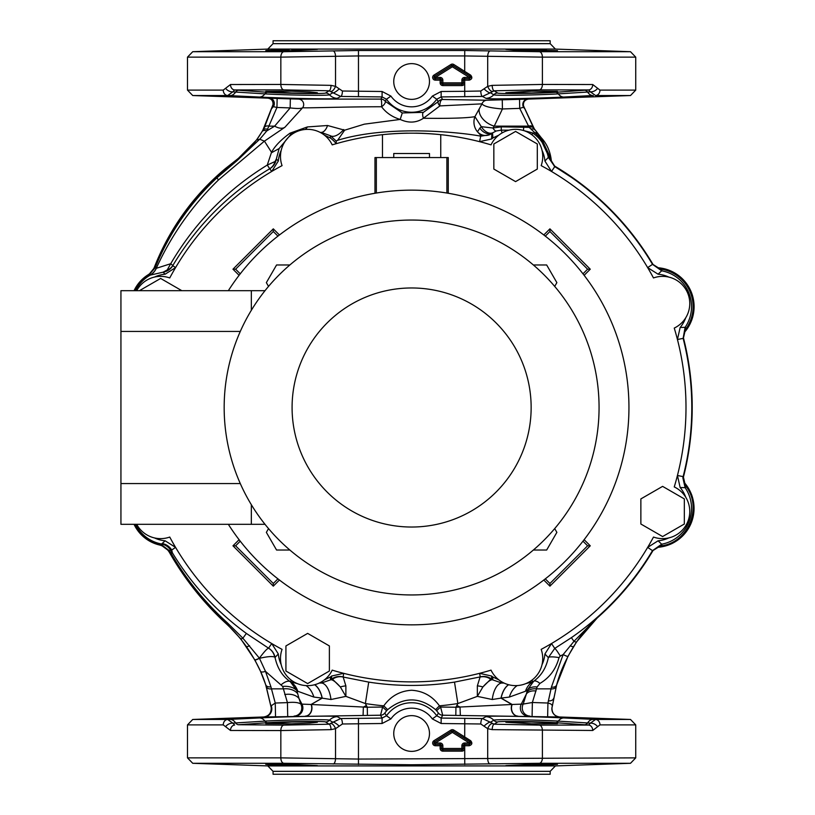 <?xml version="1.0" encoding="UTF-8"?>
<svg xmlns="http://www.w3.org/2000/svg" width="815" height="815" viewBox="0 0 815 815"><rect width="100%" height="100%" fill="white"/><g stroke="black" fill="none" stroke-linecap="round" stroke-linejoin="round"><path stroke-width="1.22" d="M393.747 733.5A17.869 17.869 0 0 1 411.616 715.631A17.869 17.869 0 0 1 429.485 733.5A17.869 17.869 0 0 1 411.616 751.369A17.869 17.869 0 0 1 393.747 733.5M393.747 81.5A17.869 17.869 0 0 1 411.616 63.631A17.869 17.869 0 0 1 429.485 81.5A17.869 17.869 0 0 1 411.616 99.369A17.869 17.869 0 0 1 393.747 81.5M299.044 765.784L301.499 765.835M305.839 765.886L313.092 765.886M536.311 765.468L538.868 765.387M542.006 765.275L546.152 765.112M550.685 764.908L551.572 764.857M552.672 764.796L553.191 764.765M505.871 765.611L531.675 764.338L557.48 764.338L531.675 765.611L506.339 765.733M531.675 723.822L557.48 723.598L549.931 722.742L531.675 722.019L505.871 722.273L531.675 723.822M291.556 764.338L317.361 765.611L273.3 764.939L265.741 764.338L291.556 764.338M291.556 722.019L309.802 721.825L317.361 722.273L309.812 723.099L291.556 723.822L265.741 723.598L291.556 722.019M316.872 49.267L315.364 49.165M309.802 49.094L305.004 49.124M304.902 49.124L301.438 49.165M300.613 49.185L296.395 49.267M557.48 50.662L513.43 50.061L505.871 49.389L513.43 49.094L546.437 49.898M546.274 49.898L545.49 49.858M545.245 49.847L536.514 49.532M531.675 91.178L557.48 91.402L549.931 92.258L531.675 92.981L505.871 92.727L531.675 91.178M291.556 49.389L317.361 49.389L291.556 50.662L265.741 50.662L289.244 49.46M291.556 92.981L309.812 93.175L317.361 92.727L309.802 91.901L291.556 91.178L265.741 91.402L291.556 92.981M435.363 745.725L435.363 744.37A1.355 1.355 0 0 1 434.65 741.854L435.363 743.005L440.141 743.005A2.72 2.72 0 0 1 442.861 745.725L442.861 748.445L461.871 748.445L461.871 745.725A2.72 2.72 0 0 1 464.591 743.005L469.359 743.005L452.366 732.39L435.363 743.005L435.363 744.37L440.141 744.37A1.355 1.355 0 0 1 441.496 745.725L441.496 748.445A1.355 1.355 0 0 0 442.861 749.8L461.871 749.8A1.355 1.355 0 0 0 463.236 748.445L463.236 745.725A1.355 1.355 0 0 1 464.591 744.37L469.359 744.37L470.724 743.005L470.082 741.854L453.089 731.228A1.355 1.355 0 0 0 451.642 731.228L434.65 741.854L451.642 731.228L452.366 732.39L453.802 730.077L470.652 740.703C472.598 743.066 472.13 744.747 469.246 745.725L464.591 745.725L464.591 748.445A2.72 2.72 0 0 1 461.871 751.155L442.861 751.155A2.72 2.72 0 0 1 440.141 748.445L440.141 745.725L435.363 745.725A2.72 2.72 0 0 1 433.926 740.703L450.929 730.077A2.72 2.72 0 0 1 453.802 730.077M433.926 75.123L435.363 77.425L440.141 77.425A2.72 2.72 0 0 1 442.861 80.145L442.861 82.855L461.871 82.855L461.871 80.145A2.72 2.72 0 0 1 464.591 77.425L469.359 77.425L452.366 66.799L435.363 77.425L435.363 78.78L440.141 78.78A1.355 1.355 0 0 1 441.496 80.145L441.496 82.855A1.355 1.355 0 0 0 442.861 84.22L461.871 84.22A1.355 1.355 0 0 0 463.236 82.855L463.236 80.145A1.355 1.355 0 0 1 464.591 78.78L469.359 78.78L470.724 77.425L470.082 76.274L453.089 65.648A1.355 1.355 0 0 0 451.642 65.648L434.65 76.274A1.355 1.355 0 0 0 435.363 78.78L435.363 80.145A2.72 2.72 0 0 1 433.926 75.123L450.929 64.497A2.72 2.72 0 0 1 453.802 64.497L470.652 75.123C472.598 77.496 472.13 79.167 469.246 80.145L464.703 80.145L464.703 91.311L480.789 91.015L487.696 86.339L492.179 85.361L542.393 84.444L592.729 84.526L599.972 90.108L635.741 90.108L635.741 57.132L542.393 57.132L464.703 55.94L464.703 71.312L463.98 72.464M271.527 152.303L264.427 141.138L218.583 179.85C192.238 205.482 171.466 234.964 156.266 268.318L170.712 263.724C194.724 222.801 226.916 189.905 267.269 165.058L271.527 152.303C274.92 146.017 281.083 139.63 290.028 133.161L307.387 126.936L327.559 125.5L344.633 130.196L364.336 124.165L400.206 119.438C392.351 117.075 386.137 112.847 381.573 106.755A5.43 0.795 90.2 0 0 381.654 104.534A5.43 0.795 90.2 0 0 380.911 99.104L382.072 96.924L340.762 96.445L337.278 98.32C337.043 99.573 285.016 98.34 259.404 97.046L227.66 95.538A5.43 4.564 -90 0 1 223.249 90.108L230.492 84.526L280.839 84.444L331.043 85.361L335.536 86.339L342.432 91.015L382.103 91.494L390.915 96.099L386.483 99.226L385.2 101.284L402.284 112.959L423.423 112.348L438.256 101.641L436.748 99.226A30.756 30.756 0 0 1 386.483 99.226L382.072 96.924L382.103 91.494M284.883 127.272A16.3 8.934 49.1 0 1 274.655 126.142L290.16 107.916C297.363 108.741 301.54 108.67 302.681 107.672C303.7 108.303 343.084 106.734 381.573 106.755A5.43 2.221 142.3 0 0 384.069 104.534A5.43 2.221 142.3 0 0 385.2 101.284A5.43 5.43 -151.1 0 0 380.911 99.104L298.443 99.094A5.43 5.43 73.5 0 1 302.681 107.672L284.883 127.272L264.427 141.138M592.22 95.538L563.827 97.046C538.308 98.34 486.219 99.573 485.944 98.32L482.47 96.445L441.16 96.924L442.535 99.491A5.43 5.43 -29.4 0 0 438.256 101.641A5.43 2.506 38.1 0 0 439.091 104.921A5.43 2.506 38.1 0 0 439.927 105.899L423.433 118.257C416.384 122.922 408.641 123.31 400.206 119.438L402.284 112.959M486.881 100.225L442.535 99.491A5.43 2.7 -89.5 0 0 439.886 104.921A5.43 2.7 -89.5 0 0 439.927 105.899L482.001 103.851L474.931 116.657L481.308 126.671L492.902 128.006L501.256 126.855L529.169 127.344L519.715 108.375L502.437 108.965C490.599 108.038 483.794 106.337 482.001 103.851A5.43 5.359 -86.3 0 1 486.881 100.225L528.589 99.084C524.758 99.736 523.067 101.987 523.495 105.838L534.314 128.872L541.364 137.847C547.028 143.98 550.349 151.631 551.337 160.8L554.638 166.077L558.54 168.43A280.605 280.605 0 0 1 653.039 264.478L658.306 267.778A39.008 39.008 0 0 1 684.855 331.858L683.459 337.919A280.605 280.605 0 0 1 683.418 477.111L684.814 483.173A39.008 39.008 0 0 1 658.265 547.252L652.998 550.553A280.666 280.666 0 0 1 599.188 616.201A143.98 143.98 0 0 0 573.607 646.57C565.253 660.476 559.599 673.292 556.645 685.008L551.989 707.777C551.887 713.135 554.485 716.212 559.793 717.006L442.698 715.213L441.16 718.076L482.47 718.555L485.944 716.68C486.188 715.427 538.216 716.66 563.827 717.954L595.571 719.462L630.494 719.462L635.741 724.892L599.972 724.892L592.729 730.474L492.179 729.639L487.696 728.661L480.789 723.985L441.129 723.506L432.317 718.901A25.326 25.326 0 0 0 390.915 718.901L382.103 723.506L382.072 718.076L380.534 715.213L263.428 717.006C268.736 716.212 271.334 713.135 271.232 707.777L265.751 685.008C262.165 673.17 255.706 660.354 246.375 646.57A143.98 143.98 0 0 0 226.254 623.75A293.4 293.4 0 0 1 169.601 552.713A16.3 16.3 0 0 0 159.282 544.94A37.653 37.653 0 0 1 134.057 524.32M265.741 51.702L192.737 51.702L283.895 51.702L358.468 50.51L464.754 50.51L464.703 55.94L358.529 55.94L280.839 57.132L280.839 84.444A5.43 3.168 -90 0 0 283.875 89.874L234.638 89.945L267.656 92.299C286.585 93.572 325.613 93.98 325.603 93.002L329.056 90.791L283.875 89.874M267.758 764.613L268.899 764.694M411.616 764.765L283.895 763.298L192.737 763.298L267.819 765.917L555.412 765.917L630.494 763.298L539.326 763.298L411.616 764.765M273.066 771.347L273.066 774.25L550.166 774.25L550.166 771.347L273.066 771.347L267.819 765.917M411.616 40.75L273.066 40.75L273.066 43.653L550.166 43.653L550.166 40.75L411.616 40.75M387.634 709.671A33.802 33.802 0 0 0 386.646 710.7L384.792 713.074L386.483 715.774A30.756 30.756 0 0 1 436.748 715.774L438.439 713.074L436.575 710.7A33.802 33.802 0 0 0 435.587 709.671C419.633 696.693 403.649 696.693 387.634 709.671L383.784 705.841A299.635 299.635 0 0 1 365.375 703.549L368.726 682.104A277.935 277.935 0 0 0 454.505 682.104L480.259 676.898A13.58 13.57 168.2 0 1 491.669 679.119L492.718 679.883L492.902 677.041A32.6 32.6 0 0 1 491.628 676.043L491.669 679.119L490.701 679.221A13.58 13.04 65.4 0 0 480.055 677.041L477.356 685.894A13.58 6.917 19 0 1 482.888 686.964L490.701 679.221M384.792 713.074A5.43 5.43 -29.8 0 1 380.534 715.213L382.643 707.043A39.232 39.232 0 0 1 383.784 705.841C390.731 696.153 400.012 690.957 411.616 690.254C423.209 690.957 432.48 696.153 439.438 705.841A39.232 39.232 0 0 1 440.589 707.043L442.698 715.213A5.43 5.43 -150.2 0 1 438.439 713.074M288.143 49.491L286.432 49.542M286.36 49.542L282.815 49.664M280.93 49.735L278.985 49.807M276.723 49.909L275.175 49.97M268.93 50.306L266.21 50.54M685.69 497.14A32.6 32.6 0 0 0 680.148 487.513L677.438 475.481L683.133 476.622C688.909 453.945 691.803 430.901 691.823 407.5C691.813 384.089 688.93 361.045 683.174 338.368C688.95 361.045 691.833 384.089 691.833 407.5C691.823 430.901 688.92 453.945 683.153 476.632L682.889 477.804L684.641 483.315L687.004 486.361C703.274 508.01 688.889 542.719 662.126 546.539L658.255 547.038L652.52 550.634L661.688 544.196L661.974 545.755C688.196 542.026 702.316 508.01 686.362 486.8L684.926 484.905L682.878 477.885L683.143 476.632A280.177 280.177 0 0 0 683.133 338.378L685.099 327.335L686.393 328.221A38.03 38.03 0 0 0 661.974 269.256L659.61 268.93L652.52 264.366A280.177 280.177 0 0 0 571.397 177.344L554.75 166.586L548.342 157.387C545.989 146.445 540.671 138.265 532.389 132.855L532.205 135.035M532.205 679.965L532.368 681.931L533.693 681.238C541.292 675.778 546.172 667.903 548.342 657.613L554.75 648.414L571.397 637.656L573.964 641.354L598.923 615.916C620.083 596.855 637.941 575.095 652.509 550.624L647.65 547.395L658.082 540.803L661.688 544.196A36.451 36.451 0 0 0 685.099 487.665L680.148 487.513M668.799 277.09A32.6 32.6 0 0 0 658.082 274.197L647.65 267.605L652.52 264.366A280.217 280.217 0 0 0 571.417 177.313L554.781 166.586A10.87 0.897 121 0 0 554.781 166.586L550.186 159.445L539.815 137.45L529.169 127.344A5.43 3.372 146.6 0 1 533.642 128.006L541.241 137.959L550.889 158.579L551.134 160.82L554.455 166.382L571.437 177.293A280.248 280.248 0 0 1 652.54 264.355L658.296 267.992L662.116 268.481A38.814 38.814 0 0 1 687.045 328.669L684.692 331.715L683.194 338.357L684.957 330.126L686.393 328.221L687.045 328.669M683.194 338.357L677.438 339.519L680.148 327.487L685.099 327.335A36.451 36.451 0 0 0 661.688 270.804L658.082 274.197M307.387 126.936A14.945 10.055 -88.2 0 1 305.38 129.442M295.295 132.315L290.955 134.241L279.137 148.544L276.336 159.017L278.312 161.034L271.721 171.456L269.734 168.746C229.361 192.87 197.067 225.134 172.831 265.517L172.79 265.68A13.58 13.57 -56.6 0 1 163.092 272.179L167.207 269.979A13.58 11.889 -154.7 0 0 172.831 265.517L170.712 263.724L167.207 269.979M290.028 133.161L291.026 135.035M275.032 161.543A13.58 12.561 66.6 0 1 269.734 168.746L267.269 165.058L275.032 161.543L276.336 159.017A13.58 13.57 -33.4 0 1 269.826 168.725M271.945 152.497L279.137 148.544M281.206 150.317A32.6 32.6 0 0 0 278.312 161.034M156.266 268.318L156.286 268.318A14.945 14.65 -109.5 0 1 150.225 275.124L150.143 275.001A14.945 14.782 132.5 0 0 156.266 268.318L155.145 267.768L148.401 275.501A36.889 36.889 0 0 0 134.903 290.68M134.903 524.32A36.889 36.889 0 0 0 159.465 544.196L161.411 544.715L169.367 550.665L171.16 553.558C186.319 579.526 205.044 602.601 227.344 622.782L242.88 638.196L246.375 633.428L268.563 648.19L271.721 643.544L278.312 653.966A32.6 32.6 0 0 0 281.206 664.683M330.33 677.041L330.513 679.883L331.562 679.119L331.593 676.043A32.6 32.6 0 0 1 330.33 677.041L324.472 679.822M331.593 676.043L343.635 673.333L343.176 677.041L368.726 682.104M480.259 676.898L479.597 673.333L491.628 676.043M498.76 679.822L492.902 677.041M542.026 664.683A32.6 32.6 0 0 0 544.919 653.966L551.511 643.544L554.75 648.414A10.87 0.897 -121 0 1 560.292 656.024L559.019 657.593C556.024 669.064 549.656 677.673 539.927 683.428L537.075 686.974L532.368 702.499L547.925 703.029L551.409 687.116L563.145 654.557L560.292 656.024M658.082 540.803A32.6 32.6 0 0 0 668.799 537.91M680.148 327.487A32.6 32.6 0 0 0 685.69 317.86M554.791 166.576L551.511 171.456L544.919 161.034A32.6 32.6 0 0 0 542.026 150.317M492.902 137.959L492.535 132.916L491.832 133.466L491.628 138.958A32.6 32.6 0 0 1 492.902 137.959L498.749 135.178M491.628 138.958L479.597 141.667L480.697 136.146C461.952 132.519 388.867 124.491 337.634 140.302L344.633 130.196M407.571 133.151A274.38 274.38 0 0 0 382.48 134.669C401.887 132.682 421.304 132.682 440.752 134.669A274.38 274.38 0 0 0 415.64 133.151M337.634 140.302L336.208 141.056L336.228 143.674A32.6 32.6 0 0 0 330.33 137.959L324.472 135.178M172.79 265.68L175.571 267.605L165.15 274.197A32.6 32.6 0 0 0 154.432 277.09M154.432 537.91A32.6 32.6 0 0 0 165.15 540.803L175.571 547.395L171.7 550.023L172.383 552.815A279.912 279.912 0 0 0 246.375 633.428M491.832 133.466L489.55 134.75L481.431 136.074L477.478 131.796A14.945 14.568 91.8 0 1 474.931 116.657C467.148 118.063 449.982 118.593 423.433 118.257A5.43 2.099 69.9 0 1 423.423 112.348M481.431 136.074L480.697 136.146M264.315 141.138L259.7 139.202L236.91 160.779L216.759 177.965L218.583 179.85M134.057 290.68A37.653 37.653 0 0 1 147.994 274.859A16.3 16.3 0 0 0 154.442 267.045A244.5 244.5 0 0 1 225.592 168.43L236.289 160.015C248.3 150.612 257.173 140.608 262.919 129.993L272.984 104.687C273.28 100.938 271.568 98.758 267.85 98.157L290.344 98.88L290.16 107.916L276.947 107.458L266.77 130.93L259.771 139.233M134.679 290.68A37.093 37.093 0 0 1 148.289 275.327L154.86 267.208C168.318 232.703 188.754 202.68 216.148 177.161L236.493 160.29L256.572 139.946L262.175 131.439A5.43 3.087 -149.1 0 1 266.77 130.93L274.655 126.142L269.225 126.142A5.43 3.606 -152.1 0 0 264.508 127.303L272.913 105.013M327.559 125.5A14.945 7.569 -88.8 0 1 321.293 132.417L320.152 132.397M343.706 129.534A14.945 7.427 -54 0 1 330.462 135.748L321.293 132.417L321.13 132.927M336.208 141.056L330.462 135.748L330.33 137.959M216.148 177.161L216.759 177.965C189.763 203.363 169.326 233.08 155.421 267.106L154.667 267.697M165.15 274.197L163.092 272.179L150.225 275.124A36.268 36.268 0 0 0 135.596 290.68M271.151 707.216L265.822 684.987L260.555 671.377L254.81 659.895L240.72 638.828L226.458 623.536C204.29 603.11 185.698 579.822 170.692 553.691L169.092 551.052L170.417 549.86A13.58 13.56 33.4 0 0 161.574 544.023L165.15 540.803M278.312 653.966L275.032 657.44C277.365 668.259 282.438 676.318 290.272 681.625L290.863 681.931L291.026 679.965M559.019 657.593A10.87 1.976 -169.9 0 0 548.342 657.613L544.919 653.966M544.919 161.034L548.342 157.387A10.87 1.976 169.9 0 0 550.013 158.049A5.43 1.304 172 0 1 550.889 158.579M537.747 133.772A5.43 3.83 142.1 0 0 535.109 132.702A10.87 4.472 123.5 0 1 532.389 132.855L522.15 130.156M523.546 130.543L523.658 126.855M295.162 716.1A8.15 7.987 91.2 0 0 301.917 704.079L299.024 698.536L300.837 704.079L311.096 704.476L322.108 698.098L313.867 697.07L297.75 691.252A21.73 18.939 119.2 0 0 290.863 681.931L297.2 683.561M526.032 683.561L532.368 681.931A21.73 18.939 60.8 0 0 525.481 691.252L509.365 697.07L501.123 698.098L512.136 704.476L523.199 704.079L526.358 694.044L521.315 704.079A8.15 7.987 -91.2 0 0 528.069 716.1M319.236 683.062L321.426 683.021L330.513 679.883A21.73 4.778 55.2 0 1 340.344 686.964L332.52 679.221L331.562 679.119A13.58 13.57 -168.2 0 1 342.972 676.898M508.611 684.743A21.73 12.47 91.4 0 0 501.123 698.098L492.24 699.514L477.346 696.367L482.888 686.964A21.73 4.778 -55.2 0 1 492.718 679.883L501.806 683.021L503.996 683.062M509.008 130.156L501.256 130.156L502.101 132.927M268.604 648.2A13.58 13.57 -148.5 0 1 275.032 657.44L274.706 657.094A13.58 13.295 106.2 0 0 268.563 648.19C267.198 648.485 264.131 651.806 259.384 658.163L265.476 671.336L270.916 686.78L275.256 703.039L287.43 702.611L282.683 686.444L265.476 671.336A5.43 2.088 155.9 0 1 260.555 671.377M162.277 543.564A13.58 13.57 -122.3 0 1 171.7 550.023L171.282 549.412L170.417 549.86L171.965 552.173L171.282 549.412A13.58 13.549 71.1 0 0 162.267 543.564M662.116 268.481L661.688 270.804L652.54 264.355M687.004 486.361L685.099 487.665L682.878 477.885A5.43 2.659 -172.8 0 0 682.889 477.804M501.256 126.855L501.256 130.156L496.254 130.991L492.535 132.916A10.87 8.079 55.2 0 1 479.852 128.087L481.308 126.671A10.87 6.734 57.1 0 0 492.851 132.702M382.103 723.506L342.432 723.985L335.536 728.661L331.043 729.639L280.839 730.556L230.492 730.474L223.249 724.892L187.491 724.892L187.491 757.869L280.839 757.869L358.529 759.06L635.741 757.869L635.741 724.892M432.317 96.099L441.129 91.494L441.16 96.924L436.748 99.226L432.317 96.099A25.326 25.326 0 0 1 390.915 96.099M262.175 131.439L264.508 127.303M571.397 637.656A280.177 280.177 0 0 0 652.489 550.614C637.982 575.074 620.123 596.845 598.943 615.936L576.633 641.812L567.943 656.37L556.614 684.997L552.071 707.277A8.15 8.15 -93.7 0 0 559.752 717.006M523.587 106.144L533.642 128.006M290.344 98.88L298.443 99.094M464.754 50.51L539.326 51.702L630.494 51.702L557.48 51.702M531.675 49.389L529.424 49.328M528.538 49.307L526.184 49.257M523.057 49.195L515.263 49.094M515.212 49.094L506.38 49.267M555.565 92.299L588.583 89.945L539.357 89.874L494.165 90.791L497.619 93.002C497.619 93.98 536.657 93.572 555.565 92.299A5.43 3.841 -93.7 0 1 558.316 93.878L590.386 91.861L588.583 89.945A5.43 4.391 90.2 0 0 592.729 84.526M305.38 716.11A8.15 6.612 89.7 0 0 311.096 704.476L322.231 698.16L330.992 699.514L345.886 696.367L365.375 703.549L367.28 707.237L382.643 707.043L386.646 710.7M436.575 710.7L440.589 707.043L455.942 707.237L457.857 703.549L454.505 682.104M455.819 715.387L455.942 707.237L512.136 704.476A8.15 6.612 -89.7 0 0 517.851 716.11M305.615 716.11A8.15 6.581 89.7 0 0 311.32 704.496L367.28 707.237L367.412 715.387M508.529 684.722A21.73 12.459 91.4 0 0 501.001 698.16L511.912 704.496A8.15 6.581 -89.7 0 0 517.617 716.11M477.356 685.894L477.346 696.367L457.857 703.549A299.635 299.635 0 0 1 439.438 705.841L435.587 709.671M363.072 715.448L363.368 707.084L366.393 705.535M502.254 99.929L502.437 108.965L494.247 126.142A16.3 10.707 29.6 0 1 479.22 109.037M535.088 129.993L535.017 130.043A5.43 3.769 145.1 0 0 530.993 129.025M532.979 126.977A5.43 3.505 147.5 0 0 528.456 126.142L494.247 126.142L492.902 128.006A10.87 3.046 71.4 0 0 496.254 130.991M240.72 638.828A5.43 1.141 141.3 0 0 242.88 638.196L259.384 658.163A5.43 0.978 150.8 0 1 254.698 659.712M170.692 553.691L172.383 552.815A14.945 14.925 57.3 0 0 171.965 552.173A14.945 14.925 -120.3 0 1 172.383 552.815M170.213 552.855A5.43 1.009 150.6 0 0 170.824 552.947L171.965 552.173M169.092 551.052L160.667 544.766A5.43 2.353 109.1 0 0 161.411 544.715L161.574 544.013A13.58 13.57 -121.8 0 1 170.417 549.86L170.417 549.86M149.226 274.675A5.43 2.139 -127.1 0 1 149.868 274.533L150.143 275.001M567.943 656.37A5.43 0.642 -152.3 0 1 563.145 654.557L573.964 641.354A5.43 1.365 -145.9 0 0 576.633 641.812M652.52 550.634L659.58 546.091L661.974 545.755L662.126 546.539M536.015 691.018A10.87 7.478 -164.1 0 0 526.358 694.044L527.437 689.948L525.481 691.252M314.702 684.722A21.73 12.459 88.6 0 1 322.231 698.16L322.108 698.098A21.73 12.47 88.6 0 0 314.621 684.743M297.75 691.252L296.874 690.662L299.024 698.536A16.3 11.013 162.2 0 0 284.73 694.543M537.075 686.974A10.87 7.254 -167.7 0 0 527.437 689.948L533.693 681.238A10.87 4.544 -126 0 1 539.927 683.428M509.365 697.07A21.73 15.169 91.9 0 1 517.168 685.609M492.24 699.514A21.73 9.933 91 0 1 501.806 683.021L502.101 682.073M345.876 685.894A13.58 6.917 -19 0 0 340.344 686.964L345.886 696.367L345.876 685.894L343.176 677.041A13.58 13.04 -65.4 0 0 332.52 679.221M330.992 699.514A21.73 9.933 89 0 0 321.426 683.021L321.13 682.073M313.867 697.07A21.73 15.169 88.1 0 0 306.063 685.609M281.216 684.753A16.3 6.968 124.7 0 1 290.272 681.625L296.874 690.662A16.3 10.778 169.5 0 0 282.683 686.444M489.55 134.75A10.87 10.717 -136.5 0 1 477.478 131.796L479.852 128.087M287.705 716.242L287.43 702.611C294.052 701.939 298.524 702.428 300.837 704.079A8.15 7.987 90.8 0 1 294.083 716.079M266.403 686.8A5.43 3.749 162.6 0 0 271.527 688.858L283.284 688.858A16.3 11.41 168.3 0 1 297.526 693.504M254.81 659.895A5.43 0.917 150.8 0 0 259.455 658.306C267.381 656.513 272.465 656.106 274.706 657.094M529.964 716.079A8.15 7.987 -90.4 0 1 523.199 704.079L532.368 702.499L532.093 716.13M526.918 692.047A10.87 7.58 -166.6 0 1 536.565 688.858L550.981 688.858A5.43 3.78 -165.2 0 0 556.197 686.515M223.249 724.892A5.43 4.564 -90 0 1 227.66 719.462L259.404 717.954C284.914 716.66 337.003 715.427 337.278 716.68L340.762 718.555L382.072 718.076L386.483 715.774L390.915 718.901M507.806 765.825L508.998 765.866M510.221 765.886L513.175 765.906M513.501 765.906L517.454 765.886M526.826 765.733L531.675 765.611M592.729 730.474A5.43 4.391 89.8 0 0 588.583 725.055L590.386 723.139L558.316 721.122C537.136 719.839 493.778 719.156 493.758 720.226L490.396 722.273L494.165 724.209L539.357 725.126L588.583 725.055L555.565 722.701C536.647 721.428 497.619 721.02 497.619 721.998L494.165 724.209A5.43 1.854 92.2 0 0 492.179 729.639M238.591 724.739L283.875 725.126L329.056 724.209L325.603 721.998C325.613 721.02 286.564 721.428 267.656 722.701L238.591 724.739A5.43 3.841 -94.4 0 1 235.647 722.946L232.835 723.139L234.638 725.055A5.43 4.391 -89.8 0 0 230.492 730.474M160.667 544.766L159.414 544.4A37.093 37.093 0 0 1 134.679 524.32M528.324 99.104A5.43 5.43 85.9 0 1 528.507 99.094A5.43 5.43 -85.6 0 0 523.546 106.144L523.515 107.234L519.715 108.375L519.532 99.338M541.364 137.847L541.241 137.959A5.43 2.853 138 0 0 539.815 137.45M551.337 160.8L551.134 160.82A5.43 2.842 175.9 0 0 550.186 159.445M658.306 267.778L658.296 267.992A5.43 2.72 94 0 1 659.61 268.93M684.855 331.858L684.692 331.715A5.43 2.72 -139 0 0 684.957 330.126M683.011 477.152A5.43 2.649 -166 0 0 683.031 477.07L683.153 476.632M684.814 483.173L684.641 483.315A5.43 2.751 138.9 0 1 684.926 484.905M658.265 547.252L658.255 547.038A5.43 2.73 -93.9 0 0 659.58 546.091M553.63 698.261L553.66 698.261A5.43 3.647 -170 0 1 548.312 700.88M547.639 716.66L547.925 703.029C551.409 703.783 552.784 705.118 552.071 707.023L552.04 707.288M277.141 98.432L276.947 107.458L273.463 106.714L272.954 105.013A5.43 5.43 88.6 0 0 267.911 98.157A5.43 5.43 -86.5 0 1 268.054 98.167M259.7 139.202L256.572 139.946M155.421 267.106A5.43 0.774 -158.9 0 0 154.86 267.208L154.442 267.045M170.6 552.58A5.43 1.019 150.7 0 1 169.999 552.489L169.601 552.713M263.49 717.006A8.15 8.14 92.1 0 0 271.191 707.216L271.232 705.79A5.43 3.566 170 0 1 270.774 704.863L270.733 704.863M264.233 716.996A8.15 7.865 88.8 0 0 271.232 705.79L275.256 703.039L275.531 716.66M271.079 706.85L271.12 706.839A5.43 3.535 170 0 0 271.161 706.992A8.15 8.13 90.3 0 1 263.53 717.006A8.15 8.14 -93.8 0 0 263.785 716.986L263.734 716.986M559.487 716.986L559.426 716.986A8.15 8.14 93.8 0 0 559.691 716.996A8.15 8.13 -90.4 0 1 552.071 707.023A5.43 3.535 -170 0 0 552.122 706.85L552.142 706.85M272.556 106.622A5.43 3.484 -165.3 0 1 272.974 105.869A5.43 5.277 91.3 0 0 268.38 98.157M432.317 718.901L436.748 715.774L441.16 718.076L441.129 723.506M238.591 90.261A5.43 3.841 -85.6 0 0 235.647 92.054L264.906 93.878C286.096 95.161 329.454 95.844 329.474 94.774L332.836 92.727L329.056 90.791A5.43 1.854 -87.8 0 0 331.043 85.361M230.492 84.526A5.43 4.391 -90.2 0 0 234.638 89.945L232.835 91.861L235.647 92.054A10.87 7.539 92.7 0 1 229.901 95.64M492.179 85.361A5.43 1.854 87.8 0 0 494.165 90.791L490.396 92.727L493.758 94.774C493.829 95.844 537.299 95.151 558.316 93.878A10.87 7.6 87.3 0 0 563.827 97.046M584.64 90.261A5.43 3.841 -94.4 0 1 587.584 92.054A10.87 7.539 87.3 0 0 593.33 95.64M593.33 719.36A10.87 7.539 -87.3 0 0 587.584 722.946A5.43 3.841 -85.6 0 1 584.64 724.739M331.043 729.639A5.43 1.854 -92.2 0 0 329.056 724.209L332.836 722.273L329.474 720.226C329.403 719.156 285.933 719.849 264.906 721.122L235.647 722.946A10.87 7.539 -92.7 0 0 229.901 719.36M225.602 88.254A5.43 3.005 -153.4 0 0 232.835 91.861L227.66 95.538L192.737 95.538L268.115 98.167M342.432 91.015A5.43 1.61 -88.7 0 1 340.762 96.445L332.836 92.727A5.43 1.335 -40.6 0 0 338.867 89.141M597.629 726.746A5.43 3.005 26.6 0 0 590.386 723.139L595.571 719.462L592.22 719.462M480.789 723.985A5.43 1.61 91.3 0 1 482.47 718.555L490.396 722.273A5.43 1.335 139.4 0 0 484.365 725.859M338.867 725.859A5.43 1.335 -139.4 0 0 332.836 722.273L340.762 718.555A5.43 1.61 -91.3 0 1 342.432 723.985M231.012 719.462L227.66 719.462L232.835 723.139A5.43 3.005 -26.6 0 0 225.602 726.746M484.365 89.141A5.43 1.335 40.6 0 0 490.396 92.727L482.47 96.445A5.43 1.61 88.7 0 1 480.789 91.015M528.263 99.104L630.494 95.538L595.571 95.538L590.386 91.861A5.43 3.005 153.4 0 0 597.629 88.254M333.162 764.001A5.43 2.302 -88.4 0 0 335.536 758.571L335.536 728.661A5.43 2.119 -115.1 0 0 331.043 723.7M492.189 723.7A5.43 2.119 115.1 0 0 487.696 728.661L487.696 758.571A5.43 2.302 88.4 0 0 490.07 764.001M599.972 724.892A5.43 4.564 -90 0 0 595.571 719.462M331.043 91.3A5.43 2.119 -64.9 0 0 335.536 86.339L335.536 56.429A5.43 2.302 -91.6 0 0 333.162 50.999M490.07 50.999A5.43 2.302 91.6 0 0 487.696 56.429L487.696 86.339A5.43 2.119 64.9 0 0 492.189 91.3M595.571 95.538A5.43 4.564 -90 0 0 599.972 90.108M464.591 748.445L463.236 748.445A1.355 1.355 0 0 1 461.871 749.8L461.871 751.155M442.861 751.155L442.861 749.8A1.355 1.355 0 0 1 441.496 748.445L440.141 748.445M470.652 740.703L469.359 743.005L469.246 745.725M463.98 738.044L464.703 736.892L464.754 718.26M470.652 75.123L469.359 77.425L469.246 80.145M450.929 64.497L452.366 66.799L453.802 64.497M136.696 524.32A27.17 27.17 0 0 0 169.744 537.054A274.38 274.38 0 0 0 282.061 649.372A27.17 27.17 0 0 0 297.251 683.581A27.17 27.17 0 0 0 332.194 670.134A274.38 274.38 0 0 0 491.038 670.134A27.17 27.17 0 0 0 542.739 658.489A27.17 27.17 0 0 0 541.17 649.372A274.38 274.38 0 0 0 653.487 537.054A27.17 27.17 0 0 0 689.765 511.463A27.17 27.17 0 0 0 674.25 486.922A274.38 274.38 0 0 0 674.25 328.078A27.17 27.17 0 0 0 689.765 303.537A27.17 27.17 0 0 0 653.487 277.946A274.38 274.38 0 0 0 541.17 165.628A27.17 27.17 0 0 0 521.549 130.013A27.17 27.17 0 0 0 491.038 144.866A274.38 274.38 0 0 0 440.752 134.669L440.752 157.57M393.747 157.57L393.747 153.495L429.485 153.495L429.485 157.57M136.696 290.68A27.17 27.17 0 0 1 169.744 277.946A274.38 274.38 0 0 1 282.061 165.628A27.17 27.17 0 0 1 297.251 131.419A27.17 27.17 0 0 1 332.194 144.866A274.38 274.38 0 0 1 382.48 134.669L382.48 157.57M374.971 193.277L374.971 157.57L448.26 157.57L448.26 193.277M239.101 539.683L232.968 545.806L273.3 586.148L279.433 580.015M584.131 275.317L590.264 269.195L549.921 228.852L543.788 234.985M543.788 580.015L549.921 586.148L590.264 545.806L584.131 539.683M279.433 234.985L273.3 228.852L232.968 269.195L239.101 275.317M582.98 273.83L587.615 269.195L590.264 269.195M587.615 269.195L549.921 231.501L549.921 228.852M549.921 231.501L545.286 236.136M545.286 578.864L549.921 583.499L549.921 586.148M549.921 583.499L587.615 545.806L590.264 545.806M587.615 545.806L582.98 541.17M240.252 541.17L235.617 545.806L232.968 545.806M235.617 545.806L273.3 583.499L273.3 586.148M273.3 583.499L277.946 578.864M277.946 236.136L273.3 231.501L273.3 228.852M273.3 231.501L235.617 269.195L232.968 269.195M235.617 269.195L240.252 273.83M181.827 290.68L160.626 278.445L139.426 290.68M329.382 671.03L329.382 645.938L307.652 633.387L285.922 645.938L285.922 671.03L307.652 683.581L329.382 671.03M684.335 524.014L684.335 498.912L662.605 486.372L640.865 498.912L640.865 524.014L662.605 536.555L684.335 524.014M537.309 169.062L537.309 143.97L515.579 131.419L493.839 143.97L493.839 169.062L515.579 181.613L537.309 169.062M240.293 483.57L120.936 483.57L120.936 524.32L251.336 524.32L251.336 504.699L251.336 524.32L265.018 524.32M120.936 483.57L120.936 331.43L240.293 331.43M120.936 331.43L120.936 290.68L265.018 290.68M251.336 310.301L251.336 290.68L251.336 310.301M228.343 524.32A217.33 217.33 0 0 0 628.946 407.5A217.33 217.33 0 0 0 228.343 290.68M411.616 220.05A187.45 187.45 0 0 0 224.166 407.5A187.45 187.45 0 0 0 411.616 594.95A187.45 187.45 0 0 0 599.066 407.5A187.45 187.45 0 0 0 411.616 220.05M268.532 528.599L266.362 532.368L276.56 550.023L289.855 550.023M289.855 264.977L276.56 264.977L266.362 282.632L268.532 286.401M554.699 286.401L556.869 282.632L546.671 264.977L533.377 264.977M533.377 550.023L546.671 550.023L556.869 532.368L554.699 528.599M550.166 43.653L555.412 49.083L267.819 49.083L192.737 51.702L187.491 57.132L280.839 57.132A5.43 3.168 -90 0 1 283.895 51.702M539.326 51.702A5.43 3.168 -90 0 1 542.393 57.132L542.393 84.444A5.43 3.168 90 0 1 539.357 89.874M539.326 763.298A5.43 3.168 -90 0 0 542.393 757.869L542.393 730.556A5.43 3.168 90 0 0 539.357 725.126M135.596 524.32A36.268 36.268 0 0 0 161.574 544.013M464.754 764.49L464.703 744.37M358.468 764.49L358.468 718.26M464.703 78.78L464.591 82.855A2.72 2.72 0 0 1 461.871 85.575L442.861 85.575A2.72 2.72 0 0 1 440.141 82.855L440.141 80.145L435.363 80.145M358.468 50.51L358.468 96.74M441.129 91.494L464.703 91.311L464.754 96.74M270.916 686.78A5.43 3.555 161.7 0 1 265.822 684.987L265.751 685.008M249.543 645.714A5.43 1.304 145.1 0 1 246.456 646.509L246.375 646.57M226.387 169.347L225.592 168.43M267.636 129.32A5.43 3.26 -150 0 0 263.001 130.043L262.919 129.993M236.91 160.779L236.289 160.015M269.806 98.197A5.43 4.696 91.6 0 1 273.83 101.182A5.43 4.696 91.6 0 1 273.463 106.714A5.43 3.494 -164.2 0 0 272.139 108.171L272.078 108.151M570.205 645.735A5.43 1.212 -148.1 0 0 573.566 646.539L573.607 646.57M551.409 687.116A5.43 3.617 -164.5 0 0 556.614 684.997L556.645 685.008M527.814 99.094A5.43 5.175 -91.2 0 0 523.515 107.234A5.43 3.474 162.1 0 1 524.167 108.161L524.198 108.151M227.66 95.538L231.012 95.538M456.869 705.464L460.027 707.074L460.343 715.458M148.401 275.501L147.994 274.859M159.282 544.94L159.465 544.196M227.344 622.782L226.254 623.75M187.491 57.132L187.491 90.108L223.249 90.108M263.836 716.976L192.737 719.462L227.66 719.462M283.895 763.298A5.43 3.168 -90 0 1 280.839 757.869L280.839 730.556A5.43 3.168 -90 0 1 283.875 725.126M523.648 106.5A5.43 3.464 163.5 0 0 523.587 106.327A5.43 5.42 -89.4 0 1 528.507 99.084M267.656 92.299A5.43 3.841 -86.3 0 0 264.906 93.878A10.87 7.6 92.7 0 1 259.404 97.046M325.603 93.002A5.43 5.42 -122.8 0 1 329.474 94.774A10.87 10.85 63.4 0 0 337.278 98.32M497.619 93.002A5.43 5.42 -57.2 0 0 493.758 94.774A10.87 10.85 116.6 0 1 485.944 98.32M485.944 716.68A10.87 10.85 -116.6 0 1 493.758 720.226A5.43 5.42 -122.8 0 0 497.619 721.998M563.827 717.954A10.87 7.6 -87.3 0 0 558.316 721.122A5.43 3.841 -86.3 0 1 555.565 722.701M259.404 717.954A10.87 7.6 -92.7 0 1 264.906 721.122A5.43 3.841 -93.7 0 0 267.656 722.701M337.278 716.68A10.87 10.85 -63.4 0 0 329.474 720.226A5.43 5.42 -57.2 0 1 325.603 721.998M464.591 743.005L464.591 745.725L461.871 745.725M440.141 743.005L440.141 745.725L442.861 745.725M451.642 731.228L450.929 730.077M434.65 741.854L433.926 740.703M461.871 80.145L464.591 80.145L464.591 77.425M464.591 82.855L461.871 82.855L461.871 85.575M442.861 85.575L442.861 82.855L440.141 82.855M440.141 77.425L440.141 80.145L442.861 80.145M442.861 749.8L442.861 748.445L441.496 748.445M463.236 748.445L461.871 748.445L461.871 749.8M446.885 157.57L446.885 193.043M376.347 157.57L376.347 193.043M411.616 287.97A119.53 119.53 0 0 0 292.086 407.5A119.53 119.53 0 0 0 411.616 527.03A119.53 119.53 0 0 0 531.146 407.5A119.53 119.53 0 0 0 411.616 287.97M550.166 771.347L555.412 765.917M555.412 49.083L630.494 51.702L635.741 57.132M559.396 716.976L630.494 719.462M187.491 757.869L192.737 763.298M635.741 757.869L630.494 763.298M192.737 719.462L187.491 724.892M187.491 90.108L192.737 95.538M635.741 90.108L630.494 95.538M267.819 49.083L273.066 43.653"/></g></svg>
